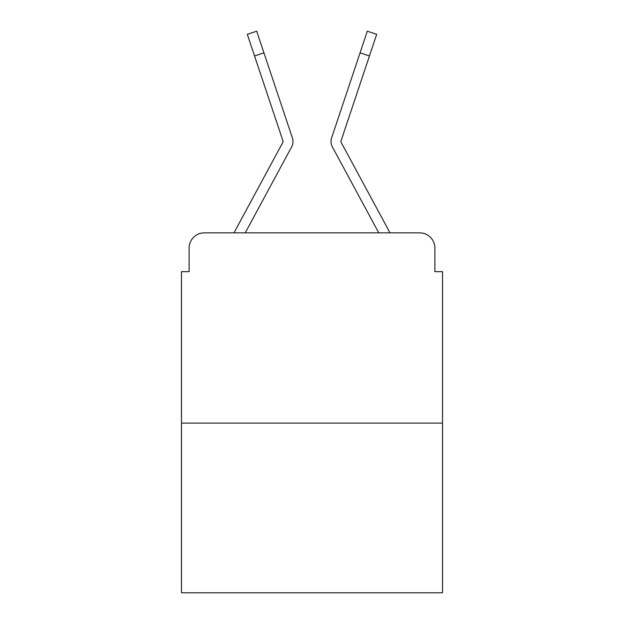 <?xml version="1.0" encoding="UTF-8"?>
<svg xmlns="http://www.w3.org/2000/svg" width="624" height="624" viewBox="0 0 624 624"><rect width="100%" height="100%" fill="white"/><g stroke="black" fill="none" stroke-linecap="round" stroke-linejoin="round"><path stroke-width="0.94" d="M189.103 248.079L189.103 271.666L189.103 248.079A15.218 15.218 0 0 1 204.321 232.861L234.133 232.861A38.048 38.048 0 0 1 235.529 229.999L282.898 142.264A1.521 1.521 0 0 0 283.007 141.055L247.315 34.336L256.698 31.2L263.936 52.853L254.561 55.988M442.51 423.103L181.49 423.103L181.49 592.8L442.51 592.8L442.51 271.666L434.897 271.666L434.897 248.079A15.218 15.218 0 0 0 419.679 232.861L204.321 232.861M181.49 423.103L181.49 271.666L189.103 271.666M281.12 166.382L245.224 232.861L281.12 166.382L245.224 232.861L281.12 166.382L245.224 232.861L281.12 166.382L245.224 232.861L281.12 166.382L245.224 232.861L281.12 166.382L245.224 232.861L281.12 166.382L245.224 232.861L281.12 166.382L245.224 232.861L281.12 166.382L245.224 232.861L252.642 232.861M371.358 232.861L378.776 232.861L342.88 166.382M341.102 142.264A1.521 1.521 0 0 1 340.915 141.539A1.521 1.521 0 0 0 341.102 142.264A1.521 1.521 0 0 1 340.915 141.539A1.521 1.521 0 0 0 341.102 142.264A1.521 1.521 0 0 1 340.915 141.539A1.521 1.521 0 0 0 341.102 142.264A1.521 1.521 0 0 1 340.915 141.539A1.521 1.521 0 0 0 341.102 142.264L388.471 229.999A38.048 38.048 0 0 1 389.867 232.861L419.679 232.861M434.897 271.666L434.897 248.079M245.224 232.861L291.603 146.968A11.411 11.411 0 0 0 292.383 137.92L263.936 52.853M378.776 232.861L332.397 146.968A11.411 11.411 0 0 1 331.617 137.92L367.302 31.2L376.685 34.336L369.439 55.988L360.064 52.853M340.993 141.055A1.521 1.521 0 0 0 340.915 141.539A1.521 1.521 0 0 1 340.993 141.055A1.521 1.521 0 0 0 340.915 141.539A1.521 1.521 0 0 1 340.993 141.055A1.521 1.521 0 0 0 340.915 141.539A1.521 1.521 0 0 1 340.993 141.055A1.521 1.521 0 0 0 340.915 141.539A1.521 1.521 0 0 1 340.993 141.055A1.521 1.521 0 0 0 340.915 141.539A1.521 1.521 0 0 1 340.993 141.055A1.521 1.521 0 0 0 340.915 141.539A1.521 1.521 0 0 1 340.993 141.055A1.521 1.521 0 0 0 340.915 141.539A1.521 1.521 0 0 1 340.993 141.055A1.521 1.521 0 0 0 340.915 141.539A1.521 1.521 0 0 1 340.993 141.055A1.521 1.521 0 0 0 340.915 141.539A1.521 1.521 0 0 1 340.993 141.055A1.521 1.521 0 0 0 340.915 141.539A1.521 1.521 0 0 1 340.993 141.055A1.521 1.521 0 0 0 340.915 141.539A1.521 1.521 0 0 1 340.993 141.055A1.521 1.521 0 0 0 340.915 141.539A1.521 1.521 0 0 1 340.993 141.055A1.521 1.521 0 0 0 340.915 141.539A1.521 1.521 0 0 1 340.993 141.055A1.521 1.521 0 0 0 340.915 141.539A1.521 1.521 0 0 1 340.993 141.055A1.521 1.521 0 0 0 340.915 141.539A1.521 1.521 0 0 1 340.993 141.055A1.521 1.521 0 0 0 340.915 141.539A1.521 1.521 0 0 1 340.993 141.055A1.521 1.521 0 0 0 340.915 141.539A1.521 1.521 0 0 1 340.993 141.055A1.521 1.521 0 0 0 340.915 141.539A1.521 1.521 0 0 1 340.993 141.055L369.439 55.988M282.898 142.264A1.521 1.521 0 0 0 283.085 141.539A1.521 1.521 0 0 1 282.898 142.264A1.521 1.521 0 0 0 283.085 141.539A1.521 1.521 0 0 1 282.898 142.264A1.521 1.521 0 0 0 283.085 141.539A1.521 1.521 0 0 1 282.898 142.264A1.521 1.521 0 0 0 283.085 141.539A1.521 1.521 0 0 1 282.898 142.264A1.521 1.521 0 0 0 283.085 141.539A1.521 1.521 0 0 1 282.898 142.264A1.521 1.521 0 0 0 283.007 141.055A1.521 1.521 0 0 1 283.085 141.539A1.521 1.521 0 0 0 283.007 141.055A1.521 1.521 0 0 1 283.085 141.539A1.521 1.521 0 0 0 283.007 141.055A1.521 1.521 0 0 1 283.085 141.539A1.521 1.521 0 0 0 283.007 141.055A1.521 1.521 0 0 1 283.085 141.539A1.521 1.521 0 0 0 283.007 141.055A1.521 1.521 0 0 1 283.085 141.539A1.521 1.521 0 0 0 283.007 141.055A1.521 1.521 0 0 1 283.085 141.539A1.521 1.521 0 0 0 283.007 141.055A1.521 1.521 0 0 1 283.085 141.539A1.521 1.521 0 0 0 283.007 141.055A1.521 1.521 0 0 1 283.085 141.539A1.521 1.521 0 0 0 283.007 141.055A1.521 1.521 0 0 1 283.085 141.539A1.521 1.521 0 0 0 283.007 141.055A1.521 1.521 0 0 1 283.085 141.539A1.521 1.521 0 0 0 283.007 141.055A1.521 1.521 0 0 1 283.085 141.539A1.521 1.521 0 0 0 283.007 141.055A1.521 1.521 0 0 1 283.085 141.539A1.521 1.521 0 0 0 283.007 141.055A1.521 1.521 0 0 1 283.085 141.539A1.521 1.521 0 0 0 283.007 141.055A1.521 1.521 0 0 1 283.085 141.539A1.521 1.521 0 0 0 283.007 141.055A1.521 1.521 0 0 1 283.085 141.539A1.521 1.521 0 0 0 283.007 141.055A1.521 1.521 0 0 1 283.085 141.539A1.521 1.521 0 0 0 283.007 141.055"/></g></svg>
